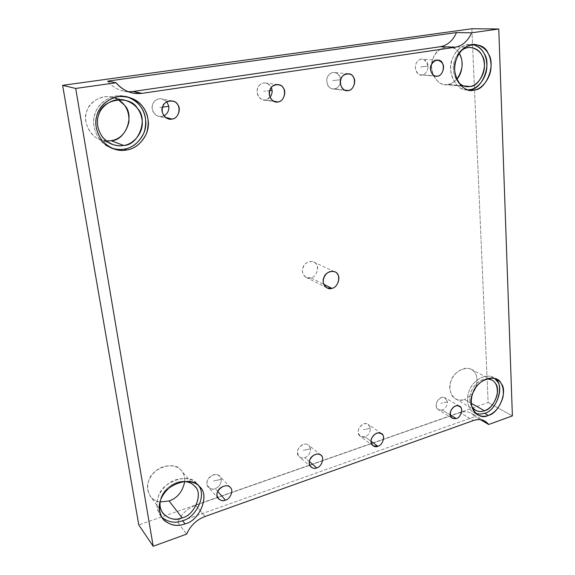 <?xml version="1.0" encoding="UTF-8"?>
<svg xmlns="http://www.w3.org/2000/svg" width="575" height="575" viewBox="0 0 575 575"><rect width="100%" height="100%" fill="white"/><g stroke="black" fill="none" stroke-linecap="round" stroke-linejoin="round"><path stroke-width="0.43" stroke-dasharray="2.88 2.16" d="M162.488 107.137L159.8 107.468L162.488 107.137M163.954 115.74L161.776 116.409L165.6 117.401L161.776 116.409L158.635 116.287C148.336 113.311 151.074 97.11 161.942 98.864L166.858 101.818C161.676 97.211 157.119 97.635 153.202 103.09C148.889 111.04 158.262 118.479 161.776 116.409C166.405 115.446 168.755 112.089 168.827 106.346M428.08 66.075L420.62 66.987L428.08 66.075C425.198 58.607 421.662 57.047 417.472 61.396C411.988 67.318 418.693 77.266 422.165 74.851C425.73 74.082 427.707 71.156 428.08 66.075C427.707 71.156 425.73 74.082 422.165 74.851L420.965 74.901C413.051 74.153 413.77 58.743 422.266 59.189C425.838 59.836 427.778 62.129 428.08 66.075M434.93 75.914L422.165 74.851L434.93 75.914M221.318 479.334L213.447 480.973L221.318 479.334C218.622 472.37 212.556 473.893 209.07 477.768C203.219 484.387 211.377 491.596 215.151 488.599C219.132 487.039 221.188 483.949 221.318 479.334C221.188 483.949 219.132 487.039 215.151 488.599C212.707 489.512 210.436 489.052 208.33 487.205C202.213 481.067 214.834 470.364 219.873 476.244L221.318 479.334M217.767 491.517L215.151 488.599L217.767 491.517M370.516 428.274L363.472 429.712L370.516 428.274C367.626 422.589 364.198 421.985 360.23 426.463C355.027 432.515 361.639 439.516 364.952 436.806C368.374 435.455 370.235 432.608 370.516 428.274C370.235 432.608 368.374 435.455 364.952 436.806L360.216 436.281C354.164 431.818 362.444 420.555 368.438 424.4L370.516 428.274M371.048 441.269L364.952 436.806L371.048 441.269M310.615 448.773L303.241 450.29L310.615 448.773C308.337 442.017 302.809 443.375 299.561 447.055C294.105 453.337 301.314 460.424 304.808 457.599C308.452 456.169 310.385 453.222 310.615 448.773C310.385 453.222 308.452 456.169 304.808 457.599C302.932 458.318 301.099 458.052 299.295 456.787C293.149 451.698 302.946 440.529 308.746 445.143L310.615 448.773M309.408 461.552L304.808 457.599L309.408 461.552M340.342 83.231C338.955 86.645 336.986 88.521 334.434 88.852L344.813 90.131L332.81 88.895C324.084 87.666 325.091 71.817 334.398 72.522C338.193 73.269 340.307 75.641 340.723 79.645L332.745 80.629L340.723 79.645C338.352 70.933 332.429 71.214 328.914 74.851C323.021 81.082 330.668 91.403 334.434 88.852C338.344 88.018 340.436 84.949 340.723 79.645L340.723 79.709M269.725 90.598L263.724 91.339L269.725 90.598M272.112 90.304C269.395 81.319 263.027 81.643 259.318 85.423C253.093 91.899 261.517 102.508 265.521 99.856C269.711 98.972 271.903 95.788 272.112 90.304M270.056 97.218L265.521 99.856L273.635 101.193L263.436 99.863C254.064 98.095 255.516 82.002 265.456 83.008C268.41 83.627 270.372 85.129 271.35 87.508M177.697 522.323L475.058 416.552C471.349 411.93 466.325 410.6 459.964 412.555L195.673 505.195C187.335 508.401 181.341 514.115 177.697 522.323L186.631 534.117L177.697 522.323C181.341 514.115 187.335 508.401 195.673 505.195L204.973 516.515L195.673 505.195L459.964 412.555L473.448 420.505L459.964 412.555C464.082 411.139 467.863 411.355 471.327 413.202L475.058 416.552L177.697 522.323M161.395 516.846L160.181 515.394C154.51 504.713 156.522 494.73 166.204 485.444C176.618 475.762 192.589 477.272 197.275 484.1L196.772 483.546C189.807 472.168 161.661 481.455 158.412 496.592C155.53 503.628 156.522 510.377 161.395 516.846M160.332 500.89L161.381 497.123C163.516 489.857 174.002 480.793 183.705 481.426C171.961 480.923 160.986 492.631 160.332 500.89M160.166 501.946C156.163 501.414 152.893 499.574 150.37 496.405C145.547 487.442 147.178 479.104 155.279 471.407C163.99 463.393 177.402 464.808 181.326 470.58C183.698 473.153 184.841 476.783 184.733 481.491C184.805 476.423 183.504 472.607 180.83 470.041C174.929 460.518 151.455 468.086 148.796 480.65C144.857 488.491 149.759 501.22 160.166 501.946M111.579 148.055L110.903 147.811C97.772 143.419 90.728 125.788 94.702 114.914C96.844 104.557 110.443 93.15 124.66 96.262L126.392 96.679C113.023 92.374 98.138 102.652 95.349 112.93C89.973 123.596 97.024 143.994 111.579 148.055M106.274 140.961L100.302 139.696C89.254 136.153 83.21 121.418 86.53 112.362C88.277 103.737 99.741 94.271 111.629 97.031L118.177 99.604C107.266 91.878 89.441 100.093 87.062 110.723C81.104 121.505 92.446 141.623 106.274 140.961M468.165 89.793L466.282 89.75C457.52 89.808 448.931 76.877 450.937 65.104C451.936 55.171 459.511 44.512 470.372 44.225L472.585 44.448C462.889 44.297 456.248 48.897 452.654 58.226C445.992 70.344 456.32 92.446 468.165 89.793M458.584 82.649C453.057 75.239 451.849 67.519 454.962 59.491C456.219 55.998 458.455 52.958 461.66 50.348C452.69 56.846 449.959 72.608 458.584 82.649M463.45 85.869L444.964 84.532C437.561 84.604 430.215 73.816 431.854 63.99C433.104 54.165 438.545 48.379 448.184 46.64C453.244 47.186 456.924 49.472 459.231 53.482C454.573 42.586 436.152 46.194 433.262 58.276C427.146 69.323 438.078 88.277 448.033 84.403L463.45 85.869M456.787 79.285C453.891 82.311 450.973 84.015 448.033 84.403C450.973 84.015 453.891 82.311 456.787 79.285M475.863 413.526L473.98 412.685C466.418 408.523 466.167 395.665 470.271 388.585C473.994 379.996 485.875 373.247 492.703 377.293L494.586 378.487C487.895 371.572 472.032 380.499 469.257 390.842C465.563 398.453 467.784 411.355 475.863 413.526M471.845 406.841C469.315 401.738 469.135 396.613 471.306 391.46C474.152 384.258 479.334 380.025 486.853 378.774C474.001 380.082 465.757 396.261 471.845 406.841M471.248 403.291L464.348 399.381C461.473 400.48 458.505 400.293 455.443 398.827C448.996 395.312 448.701 384.517 452.151 378.602C455.256 371.421 465.297 365.844 471.098 369.294C476.74 372.212 478.235 378.4 475.597 387.859C477.667 381.29 477.423 376.23 474.871 372.686C471.292 364.011 454.056 369.574 451.303 380.492C445.805 390.569 455.45 404.239 464.348 399.381L471.248 403.291M473.196 392.344C470.357 396.096 467.403 398.446 464.348 399.381C467.403 398.446 470.357 396.096 473.196 392.344M310.881 277.883L306.281 277.459C297.85 272.873 304.779 258.577 313.605 262.006C320.002 263.443 317.874 276.898 310.881 277.883L323.897 284.373L310.881 277.883C315.984 277.517 319.815 267.54 316.164 264.105C313.9 259.382 304.355 261.711 303.09 267.353C300.251 272.442 305.957 280.09 310.881 277.883M128.261 91.741L124.372 91.303C117.58 89.873 111.988 86.487 107.611 81.154C113.067 87.666 119.952 91.188 128.261 91.741M512.39 415.89L488.132 402.522L471.859 28.75L488.132 402.522L138.776 524.939L488.132 402.522L512.39 415.89M480.312 419.613L475.058 416.552L480.312 419.613M450.275 414.956L442.204 410.097L438.351 409.824C432.515 406.101 439.221 394.867 445.208 397.857L447.472 401.939C447.12 406.122 445.359 408.847 442.204 410.097L450.275 414.956M447.472 401.939L440.831 403.276L447.472 401.939C444.964 396.398 441.844 395.758 438.121 400.02C433.248 405.792 439.12 412.663 442.204 410.097C445.359 408.847 447.12 406.122 447.472 401.939M172.198 101.013L161.942 98.864M168.475 118.845L158.635 116.287M437.64 60.087L422.266 59.189M436.123 76.173L420.965 74.901M230.287 487.456L219.873 476.244M218.493 498.733L208.33 487.205M381.477 433.6L368.438 424.4M373.046 445.726L360.216 436.281M320.8 455.127L308.746 445.143M311.154 467.08L299.295 456.787M348.249 73.808L334.398 72.522M346.574 90.598L332.81 88.895M277.969 84.626L265.456 83.008M275.856 101.926L263.436 99.863M199.82 487.047L197.275 484.1M162.423 518.449L160.181 515.394M194.853 486.428L181.326 470.58M162.862 513.245L150.37 496.405M127.053 96.801L124.66 96.262M112.233 148.343L110.903 147.811M124.315 100.043L111.629 97.031M111.651 144.102L100.302 139.696M474.497 44.361L470.372 44.225M470.019 90.131L466.282 89.75M470.264 47.445L448.184 46.64M466.742 86.617L444.964 84.532M496.505 379.234L492.703 377.293M477.537 414.74L473.98 412.685M491.503 379.816L471.098 369.294M475.388 410.262L455.443 398.827M306.281 277.459L327.168 287.946M313.605 262.006L334.794 271.853M132.063 92.92L124.372 91.303M484.933 421.101L471.327 413.202M459.403 406.094L445.208 397.857M452.403 418.334L438.351 409.824"/><path stroke-width="0.86" d="M168.827 106.346L162.488 107.137L168.827 106.346L166.858 101.818L168.827 106.346C169.086 110.752 167.462 113.879 163.954 115.74M171.982 119.047C181.003 118.198 181.65 101.653 172.198 101.013C161.086 99.223 158.24 115.884 168.77 118.924L171.982 119.047L165.6 117.401L171.982 119.047C166.455 121.002 159.613 112.003 162.653 106.655C163.875 100.553 174.685 98.922 177.467 104.362C181.772 108.51 177.797 119.14 171.982 119.047M437.474 76.13C444.798 75.361 445.632 59.714 437.64 60.087C429.015 59.642 428.217 75.426 436.245 76.188L437.474 76.13C433.198 77.747 428.569 69.683 431.164 65.032C434.657 59.347 438.416 58.765 442.434 63.286C445.445 67.023 441.844 76.324 437.474 76.13M225.443 500.113C230.417 499.179 233.932 490.001 230.287 487.456C225.17 481.491 212.283 492.509 218.493 498.733C220.635 500.609 222.949 501.069 225.443 500.113L217.767 491.517L225.443 500.113C220.692 502.629 214.964 496.656 217.616 491.877C218.73 486.809 227.98 483.625 230.295 487.471C233.924 490.022 230.41 499.179 225.443 500.113M377.897 446.279C383.007 445.251 385.595 435.095 381.477 433.6C375.418 429.712 366.965 441.255 373.096 445.769L377.897 446.279L371.048 441.269L377.897 446.279C373.793 448.5 369.215 442.721 371.637 438.315C374.922 432.86 378.53 431.602 382.476 434.549C385.437 437.043 382.116 445.546 377.897 446.279M316.753 467.87C321.885 466.886 324.767 456.981 320.8 455.127C314.92 450.455 304.923 461.919 311.154 467.08C312.98 468.352 314.841 468.611 316.753 467.87L309.408 461.552L316.753 467.87C312.397 470.206 307.373 464.341 309.889 459.792C311.018 454.926 319.448 452.029 321.447 455.767C324.667 458.297 321.267 467.058 316.753 467.87M348.227 90.555C356.177 89.736 356.852 73.643 348.249 73.808C338.783 73.09 337.697 89.348 346.574 90.598L348.227 90.555L344.813 90.131L348.227 90.555C343.548 92.28 338.222 83.9 340.961 79.012C342.218 73.406 351.275 72.04 353.366 77.093C356.787 80.974 353.064 90.721 348.227 90.555M340.723 79.709L340.342 83.231M271.35 87.508L272.112 90.304L269.725 90.598L272.112 90.304L272.097 92.388L271.414 94.99L270.056 97.218M277.977 101.912C286.393 101.063 286.997 84.698 277.969 84.626C267.835 83.598 266.297 100.122 275.856 101.926L277.977 101.912L273.635 101.193L277.977 101.912C272.967 103.73 267.059 95.098 269.919 90.031C271.163 84.223 280.902 82.757 283.259 87.961C287.026 91.95 283.195 102.048 277.977 101.912M185.035 523.875C199.467 521 210.184 495.176 199.82 487.047C195.112 480.19 179.062 478.702 168.59 488.448C158.851 497.806 156.824 507.854 162.517 518.578C169.151 525.313 176.654 527.081 185.035 523.875L182.584 520.698C175.088 523.609 168.022 522.323 161.395 516.846C168.022 522.323 175.088 523.609 182.584 520.698L185.035 523.875C177.754 526.678 170.789 525.543 164.155 520.461C158.944 513.928 157.809 506.999 160.756 499.682C164.026 484.452 192.323 475.065 199.309 486.493C210.285 494.062 199.999 520.907 185.035 523.875M198.519 485.724C207.122 495.118 195.637 518.053 182.584 520.698C195.637 518.053 207.122 495.118 198.519 485.724M182.146 517.867C171.954 523.157 156.795 513.202 160.332 500.89C159.462 505.317 160.332 509.472 162.941 513.353C168.612 519.067 175.008 520.569 182.146 517.867C194.451 515.466 203.679 493.465 194.853 486.428C192.568 483.525 188.852 481.864 183.705 481.426C188.492 481.8 192.043 483.28 194.35 485.882C203.78 492.358 194.975 515.372 182.146 517.867L169.064 500.962L160.166 501.946L169.064 500.962L182.146 517.867M184.733 481.491C182.699 491.553 177.474 498.043 169.064 500.962C177.474 498.043 182.699 491.553 184.733 481.491M126.608 150.018C136.828 149.004 149.126 136.814 148.379 122.626C147.293 109.142 140.185 100.532 127.053 96.801C112.75 93.667 99.058 105.16 96.902 115.597C92.891 126.55 99.971 144.311 113.182 148.724C118.062 150.398 122.54 150.83 126.608 150.018L124.25 149.105C120.412 149.859 116.186 149.507 111.579 148.055C116.186 149.507 120.412 149.859 124.25 149.105L126.608 150.018C118.105 151.743 109.89 148.594 101.969 140.58C95.694 131.078 94.221 122.08 97.549 113.598C100.532 104.973 107.432 99.295 118.256 96.564C129.346 96.09 137.497 99.461 142.708 106.67C148.242 113.562 149.558 122.389 146.654 133.148C141.838 143.125 135.154 148.752 126.608 150.018M126.392 96.679C138.647 100.869 145.144 109.581 145.885 122.806C146.136 136.634 134.147 148.077 124.25 149.105C132.746 147.847 139.387 142.269 144.167 132.358C147.049 121.677 145.734 112.908 140.228 106.059C137.181 101.818 132.573 98.692 126.392 96.679M123.675 145.453C116.394 146.905 109.372 144.203 102.616 137.339C97.268 129.217 96.018 121.548 98.857 114.324C101.904 98.699 130.209 94.645 137.432 108.388C148.609 118.845 138.69 145.461 123.675 145.453C132.387 144.598 142.895 134.284 142.32 122.18C141.421 110.666 135.42 103.292 124.315 100.043C112.032 97.197 100.136 107.058 98.303 116.035C94.839 125.458 101.056 140.76 112.47 144.418C116.538 145.77 120.276 146.115 123.675 145.453L111.147 140.717L106.274 140.961L111.147 140.717L123.675 145.453M118.177 99.604C125.796 104.14 129.382 111.622 128.922 122.044C126.047 133.012 120.118 139.236 111.147 140.717C125.673 140.76 135.19 115.151 124.351 105.074L118.177 99.604M474.08 90.002C481.742 89.492 491.625 77.69 491.05 65.068C490.511 53.123 484.991 46.223 474.497 44.361C463.601 44.649 455.982 55.373 454.969 65.37C452.942 77.215 461.545 90.218 470.336 90.16L474.08 90.002L470.005 89.599L468.165 89.793L474.08 90.002C462.221 94.731 449.298 71.861 456.694 58.449C460.438 43.032 483.532 39.776 488.218 53.604C496.34 64.285 486.155 90.426 474.08 90.002M472.585 44.448C482.022 47.33 486.788 54.553 486.888 66.139C486.831 78.38 477.3 89.039 470.005 89.599C482.044 90.023 492.157 64.033 484.049 53.417C481.821 48.861 478.005 45.871 472.585 44.448M469.868 86.48C466.138 87.285 462.372 86.006 458.584 82.649C461.179 85.114 463.896 86.437 466.742 86.617L469.868 86.48C476.423 86.056 484.897 75.986 484.409 65.183C483.942 54.977 479.219 49.062 470.264 47.445C467.18 47.416 464.312 48.386 461.66 50.348C469.056 44.361 479.133 48.681 481.958 55.329C488.958 64.458 480.24 86.868 469.868 86.48L463.45 85.869L469.868 86.48M459.231 53.482C463.285 58.815 463.479 72.227 456.787 79.285C462.782 70.38 463.745 62.042 459.691 54.273L459.231 53.482M488.29 415.394C495.154 412.943 500.077 406.777 503.046 396.901C504.153 387.902 501.975 382.016 496.505 379.234C489.663 375.18 477.739 381.973 473.994 390.612C469.861 397.735 470.106 410.651 477.681 414.819C481.318 416.566 484.854 416.76 488.29 415.394L484.552 413.274L480.333 414.137L475.863 413.526L480.333 414.137L484.552 413.274L488.29 415.394C477.717 421.346 466.361 405.073 472.973 392.883C476.344 379.73 496.865 372.923 500.997 383.302C508.199 390.504 499.035 413.598 488.29 415.394M494.586 378.487C504.994 382.914 497.67 410.687 484.552 413.274C495.269 411.492 504.376 388.527 497.188 381.347L494.586 378.487M484.445 410.758C479.701 412.606 475.503 411.305 471.845 406.841L475.388 410.262C478.501 411.743 481.512 411.908 484.445 410.758C490.324 408.674 494.543 403.413 497.095 394.96C498.036 387.255 496.175 382.202 491.503 379.816L486.853 378.774C490.842 379.011 493.666 380.513 495.312 383.273C501.522 389.44 493.673 409.242 484.445 410.758L471.248 403.291L484.445 410.758M475.597 387.859L473.196 392.344L475.597 387.859M323.897 284.373L331.89 288.355C339.092 287.292 341.363 273.312 334.794 271.853C325.738 268.353 318.521 283.238 327.168 287.946L331.89 288.355L323.897 284.373M142.097 93.351L455.17 47.251L440.364 46.697L133.055 91.49L142.097 93.351L133.055 91.49L128.261 91.741L133.055 91.49L440.364 46.697C447.566 45.324 452.942 40.624 456.493 32.581L107.611 81.154L116.1 82.757C120.57 88.234 126.277 91.705 133.22 93.164L142.097 93.351C131.912 94.494 123.244 90.965 116.1 82.757L107.611 81.154L456.493 32.581C452.942 40.624 447.566 45.324 440.364 46.697L455.17 47.251C462.48 45.849 467.949 41.033 471.579 32.811L456.493 32.581L471.579 32.811L498.769 28.987L471.859 28.75L62.61 85.337L75.684 88.442L116.1 82.757L75.684 88.442L62.61 85.337L471.859 28.75L498.769 28.987L512.39 415.89L488.685 424.494L480.312 419.613L488.685 424.494L484.933 421.101C481.44 419.24 477.617 419.046 473.448 420.505L204.973 516.515C196.478 519.843 190.368 525.715 186.631 534.117L153.194 546.25L75.684 88.442L153.194 546.25L138.776 524.939L62.61 85.337L138.776 524.939L153.194 546.25L186.631 534.117C190.368 525.715 196.478 519.843 204.973 516.515L473.448 420.505C479.888 418.478 484.962 419.808 488.685 424.494L512.39 415.89L498.769 28.987L471.579 32.811C467.949 41.033 462.48 45.849 455.17 47.251L142.097 93.351M331.89 288.355C326.823 290.677 320.994 282.778 323.941 277.473C325.285 271.601 335.11 269.129 337.41 274.023C341.14 277.567 337.144 287.938 331.89 288.355M456.298 418.586C451.418 419.139 449.585 416.537 450.786 410.794C453.898 405.576 457.218 404.426 460.74 407.33C463.378 409.795 460.158 417.953 456.298 418.586C461.294 417.522 463.615 407.229 459.403 406.094C453.352 403.082 446.509 414.568 452.403 418.334L456.298 418.586L450.275 414.956L456.298 418.586M113.182 148.724L112.233 148.343M112.47 144.418L111.651 144.102M133.22 93.164L132.063 92.92"/></g></svg>
